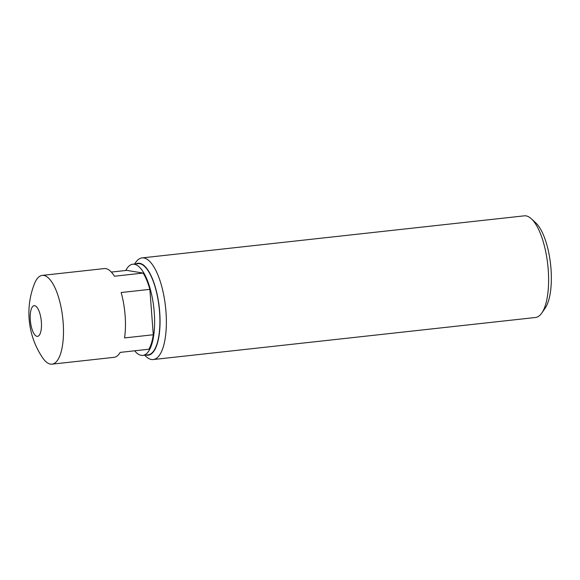 <?xml version="1.0" encoding="UTF-8"?>
<svg xmlns="http://www.w3.org/2000/svg" width="580" height="580" viewBox="0 0 580 580"><rect width="100%" height="100%" fill="white"/><g stroke="black" fill="none" stroke-linecap="round" stroke-linejoin="round"><path stroke-width="0.87" d="M531.41 218.819L535.797 222.88A46.262 16.262 83.7 0 1 551 268.895A46.262 16.262 83.7 0 1 545.178 308.125L541.778 313.04A51.134 17.973 -96.3 0 0 548.216 269.685A51.134 17.973 -96.3 0 0 531.41 218.819A51.134 17.973 -96.3 0 0 524.291 215.84L142.049 257.897A51.134 17.973 83.7 0 1 165.974 311.736A51.134 17.973 83.7 0 1 153.236 359.549A51.134 17.973 83.7 0 1 146.117 356.57L144.63 355.199M153.236 359.549L535.478 317.499A51.134 17.973 -96.3 0 0 541.778 313.04M146.008 355.047A46.262 16.262 -96.3 0 0 159.696 311.953A46.262 16.262 -96.3 0 0 135.974 263.864M134.654 350.798A45.863 16.124 -96.3 0 0 142.84 355.395L148.125 354.815A45.863 16.124 -96.3 0 0 159.551 311.924A45.863 16.124 -96.3 0 0 138.098 263.632L132.805 264.212A45.863 16.124 -96.3 0 0 125.816 270.476M142.84 355.395A45.863 16.124 -96.3 0 0 154.266 312.511A45.863 16.124 -96.3 0 0 132.805 264.212M125.121 315.592A44.645 15.696 83.7 0 1 124.569 337.923L153.279 334.762L149.865 289.362L121.155 292.523A44.645 15.696 83.7 0 1 125.121 315.592M50.467 364.117A44.645 15.696 -96.3 0 0 52.019 364.16A44.645 15.696 -96.3 0 0 63.14 322.415A44.645 15.696 -96.3 0 0 43.804 275.449A44.645 15.696 -96.3 0 0 42.253 275.399A44.645 15.696 -96.3 0 0 34.387 283.888A79.902 79.902 0 0 0 42.492 357.592A44.645 15.696 -96.3 0 0 50.467 364.117M153.279 334.762A44.645 15.696 -96.3 0 1 148.879 349.232L120.176 352.394A44.645 15.696 83.7 0 1 113.999 357.345L52.019 364.16M36.989 336.342A15.421 5.423 -96.3 0 0 41.368 321.936A15.421 5.423 -96.3 0 0 34.691 305.711A15.421 5.423 -96.3 0 0 30.312 320.117A15.421 5.423 -96.3 0 0 36.989 336.342M149.865 289.362A44.645 15.696 -96.3 0 0 143.151 273.071L126.766 270.374L111.338 272.071M42.253 275.399L104.233 268.583A44.645 15.696 83.7 0 1 114.449 276.225L143.151 273.071M134.603 264.016L135.749 262.349A51.134 17.973 83.7 0 1 142.049 257.897"/></g></svg>
